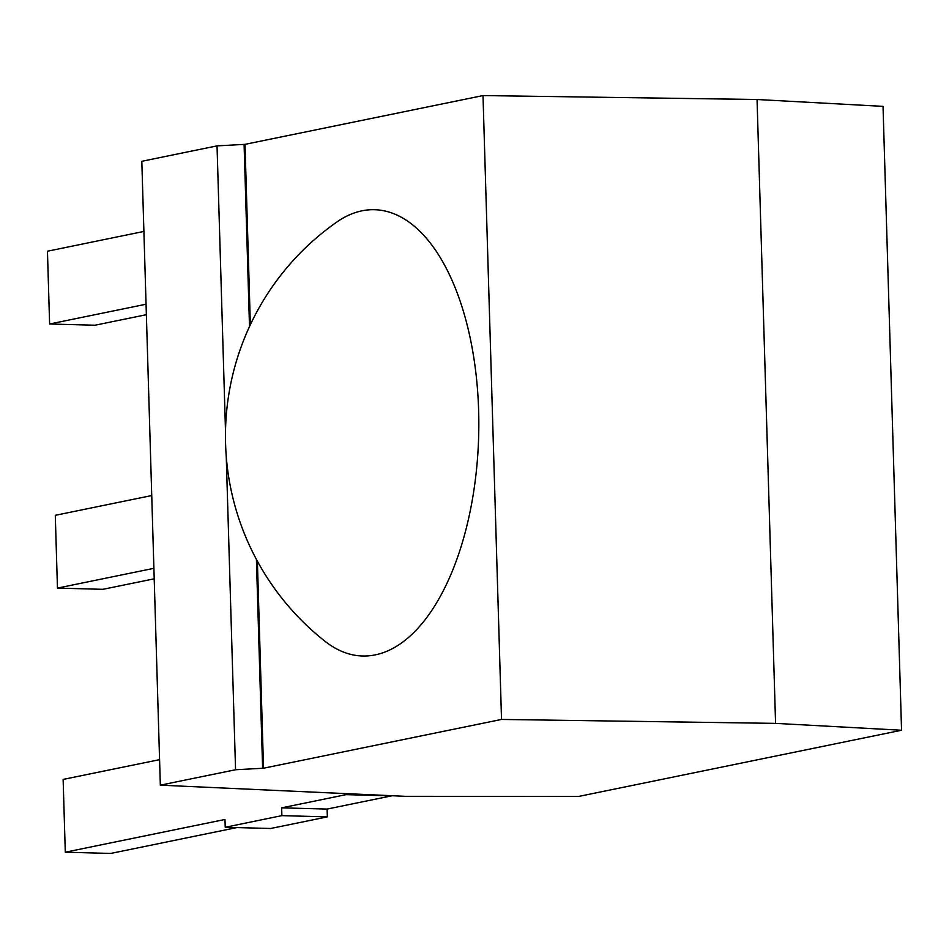 <?xml version="1.0" encoding="UTF-8"?>
<svg xmlns="http://www.w3.org/2000/svg" width="949" height="949" viewBox="0 0 949 949"><rect width="100%" height="100%" fill="white"/><g stroke="black" fill="none" stroke-linecap="round" stroke-linejoin="round"><path stroke-width="1.42" d="M146.371 314.7L95.066 325.222L49.609 324L47.45 251.212L143.904 231.437M146.063 304.226L49.609 324M257.381 561.191L263.525 768.227L501.523 719.437L775.57 723.375L901.55 730.244L578.546 796.46L405.14 796.318L160.334 785.167L141.816 161.294L217.036 145.873L225.506 431.309M236.859 827.575L110.748 853.436L65.291 852.202L224.984 819.462L225.221 827.267L270.679 828.489L327.346 816.875L327.108 809.07L391.498 795.879A26.133 12.883 -88.5 0 0 392.162 795.701M154.213 578.807L102.907 589.329L57.45 588.095L55.291 515.319L151.745 495.544M901.55 730.244L883.033 106.371L757.053 99.503L483.005 95.564L245.008 144.355L250.358 324.712M153.904 568.321L57.45 588.095M327.108 809.07L281.651 807.848L346.041 794.645A26.133 12.883 -88.5 0 0 348.508 793.649M281.651 807.848L281.889 815.642L225.221 827.267M65.291 852.202L63.132 779.414L159.574 759.651M775.57 723.375L757.053 99.503M501.523 719.437L483.005 95.564M263.525 768.227L235.554 769.746L160.334 785.167M362.032 210.808A223.24 110.084 91.5 0 1 478.628 410.3A223.24 110.084 91.5 0 1 375.211 654.881A223.24 110.084 91.5 0 1 324.997 641.275A261.355 261.355 0 0 1 336.314 222.374A223.24 110.084 91.5 0 1 362.032 210.808M327.346 816.875L281.889 815.642M245.008 144.355L217.036 145.873M226.242 456.267L235.554 769.746M244.095 144.331L249.504 326.551M256.408 559.412L262.612 768.204M391.498 795.879L346.041 794.645"/></g></svg>
